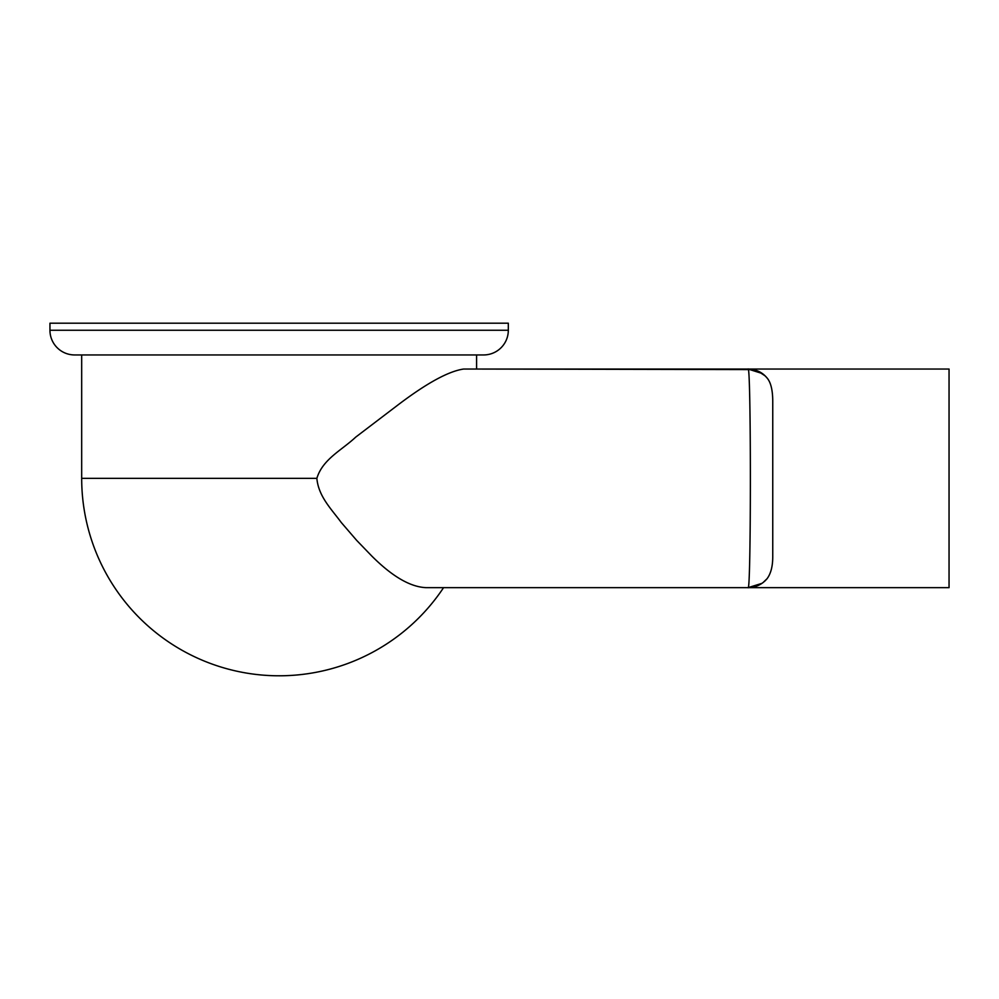 <?xml version="1.0" encoding="UTF-8"?>
<svg xmlns="http://www.w3.org/2000/svg" width="999" height="999" viewBox="0 0 999 999"><rect width="100%" height="100%" fill="white"/><g stroke="black" fill="none" stroke-linecap="round" stroke-linejoin="round"><path stroke-width="1.5" d="M762.212 373.501L748.076 369.043L949.05 369.043L949.05 587.649L748.076 587.649L758.204 585.476M767.557 378.609L766.945 377.834C761.962 372.14 755.681 369.205 748.076 369.043C755.956 369.268 762.237 372.19 766.945 377.834C770.766 382.205 772.702 389.972 772.751 401.136L772.751 555.681C772.876 565.921 770.941 573.638 766.945 578.858L764.859 581.056M772.751 401.074L772.751 475.199M758.341 585.414L748.076 587.649L425.986 587.649C410.264 586.962 392.22 576.448 371.84 556.093L356.668 540.372L341.258 522.489C331.406 509.065 318.481 496.515 316.858 478.346L81.681 478.346A197.452 197.452 0 0 0 443.568 587.649L748.076 587.649C755.656 587.499 761.95 584.565 766.945 578.858L765.084 580.844M753.196 369.58L476.585 369.043L476.585 354.945M81.681 478.346L81.681 354.945M762.012 583.329L748.076 587.649C751.148 593.955 751.123 362.762 748.076 369.043L463.623 369.043C448.501 371.241 426.61 383.216 397.952 404.97L355.694 437.137C341.795 450.224 322.665 459.128 316.858 478.346M508.316 330.257L508.316 323.201L49.95 323.201L49.95 330.257A24.675 24.675 0 0 0 74.625 354.945L483.628 354.945A24.675 24.675 0 0 0 508.316 330.257L49.95 330.257M757.866 371.066L765.147 375.899M766.932 578.846L762.999 582.629"/></g></svg>
